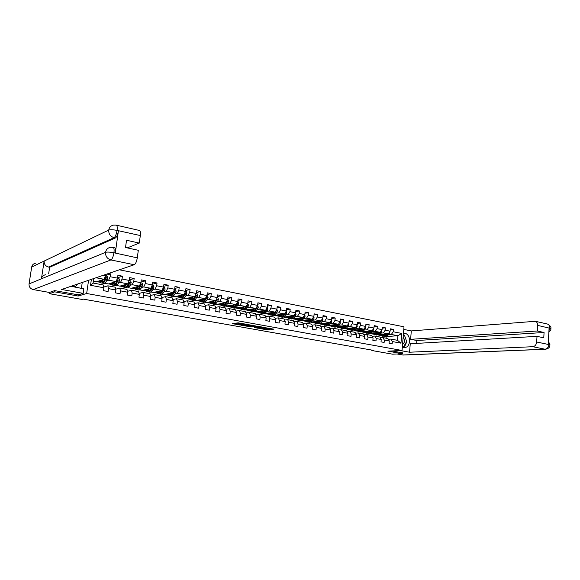 <?xml version="1.0" encoding="UTF-8"?>
<svg xmlns="http://www.w3.org/2000/svg" width="580" height="580" viewBox="0 0 580 580"><rect width="100%" height="100%" fill="white"/><g stroke="black" fill="none" stroke-linecap="round" stroke-linejoin="round"><path stroke-width="0.87" d="M245.898 324.198L238.177 322.842L232.239 323.654L239.757 324.952L237.8 324.22L242.853 324.539L240.852 323.836L245.898 324.198M271.164 329.353L273.927 329.179L265.654 327.765L259.463 328.498L267.663 329.889L269.497 329.527L261.399 328.476L265.43 328.033L271.164 329.353L271.237 328.671M387.839 351.154L402.462 353.756L392.595 354.177L371.809 350.516L373.723 350.421L83.186 299.106L82.026 299.439L49.351 293.676L54.708 291.849L78.169 296.025L86.659 293.494L402.041 350.472L387.839 351.154M255.229 325.902L246.797 324.387L240.787 325.177L249.204 326.605L255.236 325.815M257.237 326.156L264.676 327.519L258.492 328.258L254.228 327.57L256.81 327.178L254.46 326.728L250.111 326.844L257.237 326.156M119.357 269.801L404.006 326.808L402.041 350.472M86.659 293.494L88.573 280.299M390.246 329.679L393.385 329.411L390.325 328.817L390.123 331.165L385.192 330.208L385.396 327.845L382.292 327.236L382.089 329.607L377.094 328.635L377.304 326.257L374.165 325.641L373.955 328.019L368.894 327.04L369.105 324.648L365.929 324.024L365.712 326.417L360.586 325.423L360.803 323.017L357.577 322.379L357.36 324.793L352.161 323.785L352.386 321.363L349.124 320.718L348.892 323.147L343.628 322.125L343.86 319.689L340.547 319.036L340.315 321.48L334.979 320.443L335.218 317.992L331.861 317.332L331.622 319.79L326.214 318.739L326.46 316.267L323.053 315.6L322.813 318.072L317.332 317.006L317.579 314.527L314.128 313.845L313.882 316.339L308.321 315.259L308.575 312.758L305.08 312.069L304.826 314.577L299.193 313.483L299.454 310.967L295.909 310.271L295.648 312.794L289.935 311.677L290.196 309.147L286.607 308.444L286.339 310.981L280.546 309.858L280.814 307.306L277.175 306.588L276.899 309.147L271.027 308.002L271.302 305.435L267.605 304.71L267.322 307.284L261.37 306.124L261.652 303.536L257.904 302.803L257.614 305.392L251.575 304.217L251.865 301.614L248.066 300.868L247.769 303.478L241.635 302.289L241.932 299.664L238.075 298.91L237.778 301.535L231.558 300.324L231.862 297.685L227.947 296.916L227.636 299.563L221.328 298.337L221.64 295.677L217.674 294.901L217.355 297.562L210.946 296.315L211.272 293.639L207.241 292.849L206.915 295.532L200.412 294.27L200.745 291.573L196.656 290.769L196.323 293.473L189.725 292.189L190.066 289.478L185.912 288.659L185.571 291.385L178.872 290.08L179.22 287.346L175.008 286.52L174.653 289.26L167.852 287.934L168.207 285.186L163.93 284.345L163.575 287.107L156.672 285.759L157.035 282.989L152.692 282.134L152.322 284.918L145.312 283.555L145.681 280.763L141.274 279.894L140.897 282.692L133.777 281.307L134.161 278.494L129.681 277.617L129.289 280.437L122.061 279.031L122.453 276.196L117.9 275.304L117.508 278.146L110.156 276.718L110.562 273.861L108.59 273.47M393.385 329.411L393.182 331.76L401.773 333.435L400.968 343.164L392.348 341.562L392.152 343.918L389.078 343.353L389.282 340.989L384.337 340.068L384.134 342.439L381.024 341.867L381.227 339.488L376.224 338.553L376.014 340.938L372.86 340.358L373.071 337.966L367.995 337.024L367.785 339.423L364.588 338.836L364.805 336.429L359.665 335.465L359.448 337.886L356.207 337.292L356.432 334.863L351.219 333.892L350.994 336.327L347.717 335.719L347.942 333.282L342.664 332.296L342.432 334.747L339.111 334.131L339.344 331.68L333.993 330.68L333.754 333.145L330.39 332.521L330.629 330.056L325.206 329.041L324.959 331.521L321.545 330.89L321.791 328.403L316.296 327.381L316.049 329.875L312.584 329.237L312.837 326.736L307.262 325.699L307.008 328.207L303.5 327.562L303.753 325.046L298.106 323.988L297.844 326.518L294.285 325.866L294.553 323.328L288.818 322.262L288.55 324.807L284.947 324.14L285.215 321.588L279.408 320.501L279.132 323.067L275.471 322.393L275.746 319.819L269.86 318.724L269.577 321.305L265.865 320.617L266.148 318.029L260.173 316.919L259.883 319.515L256.121 318.819L256.411 316.216L250.35 315.085L250.052 317.702L246.232 316.999L246.529 314.375L240.381 313.229L240.076 315.861L236.205 315.15L236.51 312.504L230.267 311.344L229.963 313.998L226.033 313.272L226.345 310.612L220.008 309.43L219.697 312.098L215.702 311.366L216.028 308.69L209.597 307.487L209.279 310.177L205.226 309.43L205.552 306.733L199.034 305.522L198.701 308.226L194.59 307.473L194.931 304.754L188.311 303.521L187.971 306.247L183.795 305.479L184.143 302.745L177.422 301.491L177.074 304.239L172.84 303.456L173.195 300.701L166.373 299.432L166.01 302.195L161.711 301.404L162.074 298.627L155.15 297.337L154.78 300.128L150.416 299.316L150.785 296.525L143.753 295.213L143.376 298.019L138.946 297.199L139.323 294.386L132.182 293.052L131.798 295.887L127.296 295.053L127.68 292.219L120.422 290.863L120.031 293.712L115.456 292.871L115.855 290.014L108.482 288.637L108.083 291.508L103.436 290.652L103.842 287.774L90.531 285.287L91.386 279.342M103.109 275.34L105.531 275.819L105.727 274.449M380.524 333.152L383.337 332.927L388.259 333.877L379.102 334.58M376.188 333.5L375.789 332.695M373.245 333.732L371.78 333.848L373.208 333.674M373.65 334.203L371.78 333.848M380.262 337.777L382.93 337.589L387.868 338.517L389.282 340.989M388.259 333.877L390.123 331.165M383.337 332.927L385.192 330.208M384.337 340.068L382.93 337.589M372.447 331.608L375.245 331.376L380.241 332.333L370.997 333.079M365.183 332.217L363.776 332.333L365.146 332.159M365.574 332.673L363.776 332.333M372.128 336.262L374.832 336.059L379.827 337.002L381.227 339.488M380.241 332.333L382.089 329.607M375.245 331.376L377.094 328.635M376.224 338.553L374.832 336.059M364.262 330.049L367.053 329.802L372.106 330.774L362.783 331.564M357.019 330.68L355.671 330.796L356.976 330.622M357.389 331.122L355.671 330.796M363.885 334.732L366.625 334.515L371.686 335.472L373.071 337.966M372.106 330.774L373.955 328.019M367.053 329.802L368.894 327.04M367.995 337.024L366.625 334.515M355.975 328.461L358.744 328.207L363.87 329.193L354.46 330.027M348.739 329.121L347.464 329.244L348.703 329.063M349.102 329.549L347.464 329.244M355.533 333.181L358.317 332.949L363.442 333.921L364.805 336.429M363.87 329.193L365.712 326.417M358.744 328.207L360.586 325.423M359.665 335.465L358.317 332.949M347.579 326.859L350.334 326.591L355.525 327.591L346.021 328.476M340.358 327.548L339.148 327.664L340.322 327.49M340.699 327.961L339.148 327.664M347.072 331.615L349.892 331.368L355.083 332.347L356.432 334.863M355.525 327.591L357.36 324.793M350.334 326.591L352.161 323.785M351.219 333.892L349.892 331.368M339.068 325.228L341.808 324.952L347.072 325.967L337.473 326.902M331.869 325.953L330.723 326.069L331.825 325.895M332.195 326.344L330.723 326.069M338.495 330.02L341.352 329.759L346.623 330.752L347.942 333.282M347.072 325.967L348.892 323.147M341.808 324.952L343.628 322.125M342.664 332.296L341.352 329.759M330.448 323.582L333.166 323.299L338.502 324.321L328.802 325.308M323.263 324.336L322.183 324.452L323.227 324.278M323.567 324.713L322.183 324.452M329.802 328.411L332.702 328.135L338.038 329.135L339.344 331.68M338.502 324.321L340.315 321.48M333.166 323.299L334.979 320.443M333.993 330.68L332.702 328.135M321.704 321.914L324.416 321.617L329.817 322.654L320.015 323.698M314.541 322.697L313.534 322.813L314.505 322.639M314.831 323.06L313.534 322.813M320.994 326.779L323.937 326.482L329.346 327.497L330.629 330.056M329.817 322.654L331.622 319.79M324.416 321.617L326.214 318.739M325.206 329.041L323.937 326.482M312.852 320.218L315.535 319.906L321.015 320.965L311.098 322.074M305.711 321.044L304.768 321.153L305.667 320.979M305.979 321.378L304.768 321.153M312.062 325.126L315.049 324.807L320.53 325.844L321.791 328.403M321.015 320.965L322.813 318.072M315.535 319.906L317.332 317.006M316.296 327.381L315.049 324.807M303.869 318.507L306.537 318.181L312.091 319.246L302.057 320.428M302.601 317.564L301.542 318.782M296.75 319.363L295.887 319.464L296.714 319.305M297.004 319.674L295.887 319.464M303.007 323.451L306.037 323.111L311.598 324.162L312.837 326.736M312.091 319.246L313.882 316.339M306.537 318.181L308.321 315.259M307.262 325.699L306.037 323.111M294.77 316.767L297.417 316.433L303.043 317.514L292.871 318.761M293.502 315.796L292.407 317.064M287.673 317.659L286.89 317.76L287.629 317.601M287.905 317.956L286.89 317.76M293.828 321.755L296.902 321.392L302.543 322.458L303.753 325.046M303.043 317.514L304.826 314.577M297.417 316.433L299.193 313.483M298.106 323.988L296.902 321.392M285.541 315.005L288.173 314.657L293.879 315.752L283.555 317.079M284.287 314.005L283.149 315.317M278.473 315.94L277.762 316.035L278.429 315.875M278.675 316.201L277.762 316.035M284.519 320.029L287.644 319.652L293.357 320.726L294.553 323.328M293.879 315.752L295.648 312.794M288.173 314.657L289.935 311.677M288.818 322.262L287.644 319.652M276.189 313.214L278.791 312.852L284.577 313.969L274.144 315.346M269.142 314.193L268.518 314.28L269.098 314.128M269.33 314.433L268.518 314.28M275.079 318.289L278.255 317.883L284.048 318.971L285.215 321.588M284.577 313.969L286.339 310.981M278.791 312.852L280.546 309.858M279.408 320.501L278.255 317.883M266.699 311.402L269.279 311.025L275.152 312.156L264.683 313.555M262.979 310.706L260.906 312.243M259.68 312.424L259.137 312.504L259.644 312.359M259.847 312.635L259.137 312.504M265.51 316.528L268.728 316.093L274.608 317.195L275.746 319.819M275.152 312.156L276.899 309.147M269.279 311.025L271.027 308.002M269.86 318.724L268.728 316.093M257.078 309.568L259.637 309.176L265.589 310.322L255.084 311.736M250.089 310.633L249.632 310.699L250.052 310.568M250.226 310.815L249.632 310.699M255.802 314.737L259.071 314.273L265.031 315.397L266.148 318.029M265.589 310.322L267.322 307.284M259.637 309.176L261.37 306.124M260.173 316.919L259.071 314.273M247.319 307.704L249.857 307.298L255.889 308.458L245.347 309.887M240.482 308.966L239.997 308.872M245.956 312.924L249.277 312.431L255.323 313.57L256.411 316.216M255.889 308.458L257.614 305.392M249.857 307.298L251.575 304.217M250.35 315.085L249.277 312.431M237.423 305.812L239.931 305.392L246.058 306.566L235.473 308.016M230.586 307.088L230.216 307.023M235.966 311.083L239.337 310.561L245.47 311.714L246.529 314.375M246.058 306.566L247.769 303.478M239.931 305.392L241.635 302.289M240.381 313.229L239.337 310.561M227.382 303.898L229.868 303.456L236.075 304.652L225.453 306.117M225.823 309.227L229.26 308.661L235.48 309.836L236.51 312.504M236.075 304.652L237.778 301.535M229.868 303.456L231.558 300.324M230.267 311.344L229.26 308.661M217.195 301.955L219.653 301.498L225.954 302.709L216.456 304.413L215.296 304.195M215.542 307.342L219.03 306.733L225.337 307.922L226.345 310.612M225.954 302.709L227.636 299.563M219.653 301.498L221.328 298.337M220.008 309.43L219.03 306.733M206.857 299.983L209.286 299.505L215.68 300.737L206.342 302.499L204.987 302.238M205.102 305.428L208.648 304.783L215.057 305.986L216.028 308.69M215.68 300.737L217.355 297.562M209.286 299.505L210.946 296.315M209.597 307.487L208.648 304.783M196.366 297.982L198.766 297.489L205.262 298.736L196.091 300.556L194.525 300.259M194.51 303.492L198.113 302.803L204.617 304.021L205.552 306.733M205.262 298.736L206.915 295.532M198.766 297.489L200.412 294.27M199.034 305.522L198.113 302.803M185.723 295.945L188.094 295.438L194.684 296.706L185.687 298.584L183.911 298.243M183.758 301.527L187.427 300.788L194.024 302.028L194.931 304.754M194.684 296.706L196.323 293.473M188.094 295.438L189.725 292.189M188.311 303.521L187.427 300.788M174.921 293.886L177.255 293.357L183.947 294.64L175.131 296.583L173.137 296.199M172.434 294.451L172.057 294.538M172.84 299.541L176.574 298.743L183.273 300.005L184.143 302.745M183.947 294.64L185.571 291.385M177.255 293.357L178.872 290.08M177.422 301.491L176.574 298.743M163.951 291.798L166.257 291.247L173.05 292.552L164.416 294.546L162.204 294.132M161.45 292.4L161.044 292.494M161.755 297.525L165.554 296.67L172.354 297.953L173.195 300.701M173.05 292.552L174.653 289.26M166.257 291.247L167.852 287.934M166.373 299.432L165.554 296.67M152.815 289.674L155.092 289.101L161.987 290.428L153.541 292.487L151.097 292.023M150.292 290.312L149.857 290.428M150.503 295.488L154.374 294.567L161.276 295.865L162.074 298.627M161.987 290.428L163.575 287.107M155.092 289.101L156.672 285.759M155.15 297.337L154.374 294.567M141.513 287.52L143.753 286.926L150.749 288.267L142.506 290.399L139.831 289.891M138.968 288.202L138.547 288.318M139.077 293.422L143.013 292.429L150.024 293.748L150.785 296.525M150.749 288.267L152.322 284.918M143.753 286.926L145.312 283.555M143.753 295.213L143.013 292.429M130.036 285.338L132.24 284.715L139.345 286.078L131.305 288.274L128.383 287.724M127.462 291.334L131.479 290.261L138.598 291.595L139.323 294.386M139.345 286.078L140.897 282.692M132.24 284.715L133.777 281.307M132.182 293.052L131.479 290.261M118.378 283.12L120.538 282.467L127.759 283.852L119.937 286.121L116.769 285.519M115.674 289.217L119.77 288.05L126.998 289.413L127.68 292.219M127.759 283.852L129.289 280.437M120.538 282.467L122.061 279.031M120.422 290.863L119.77 288.05M106.539 280.865L108.663 280.183L115.993 281.59L108.395 283.932L104.965 283.279M103.697 287.078L107.873 285.817L115.217 287.194L115.855 290.014M115.993 281.59L117.508 278.146M108.663 280.183L110.156 276.718M108.482 288.637L107.873 285.817M96.026 277.762L104.045 279.299L96.671 281.713L93.402 281.09M90.531 285.287L93.119 283.04L103.24 284.939L103.842 287.774M104.045 279.299L105.531 275.819M54.89 290.667L54.708 291.849M49.547 292.392L49.351 293.676M402.462 353.756L402.542 352.829M371.845 350.088L371.809 350.516M93.772 278.531L93.119 283.04M386.273 336.574L397.902 335.726L391.319 334.464L388.491 334.674M381.205 335.233L379.683 335.349L381.169 335.175M381.625 335.719L379.683 335.349M388.296 339.271L390.927 339.09L397.51 340.329L397.902 335.726L401.773 333.435M386.055 338.176L386.186 336.61M378.385 335.037L379.683 335.283M370.323 333.507L371.787 333.783M362.152 331.963L363.783 332.267M353.88 330.39L355.678 330.731M345.492 328.802L347.464 329.179M337.002 327.192L339.148 327.599M328.396 325.561L330.723 326.004M319.667 323.908L322.19 324.387M310.829 322.233L313.541 322.748M301.868 320.53L304.775 321.081M292.784 318.812L295.894 319.399M283.613 317.071L286.897 317.695M274.434 315.332L277.769 315.962M265.14 313.57L268.525 314.208M255.707 311.779L259.151 312.431M246.145 309.966L249.639 310.633M236.451 308.132L240.004 308.806M226.62 306.269L230.231 306.95M216.652 304.377L220.313 305.073M206.538 302.463L210.257 303.166M196.279 300.512L199.999 301.216M185.868 298.54L189.522 299.236M175.312 296.539L178.894 297.221M164.597 294.51L168.106 295.176M153.715 292.443L157.151 293.096M142.68 290.355L146.037 290.993M131.471 288.231L134.756 288.855M120.096 286.07L123.301 286.68M108.547 283.881L111.665 284.476M96.824 281.662L99.847 282.235M400.968 343.164L397.51 340.329M391.319 334.464L393.182 331.76M392.348 341.562L390.927 339.09M98.694 281.046L99.564 281.213M105.567 275.543L110.562 273.861M117.559 277.755L122.453 276.196M110.483 283.286L111.367 283.461M129.362 279.937L134.161 278.494M122.09 285.498L122.982 285.664M140.976 282.098L145.681 280.763M133.516 287.673L134.422 287.839M152.41 284.229L157.035 282.989M144.775 289.812L145.689 289.986M163.669 286.339L168.207 285.186M155.861 291.921L156.788 292.095M174.761 288.427L179.22 287.346M166.786 294.002L167.721 294.176M169.737 294.56L169.353 293.407M185.68 290.486L190.066 289.478M177.553 296.046L178.495 296.228M196.439 292.516L200.745 291.573M188.159 298.062L189.109 298.243M207.038 294.524L211.272 293.639M198.614 300.056L199.571 300.237M217.478 296.503L221.64 295.677M208.916 302.013L209.88 302.195M227.766 298.461L231.862 297.685M219.066 303.942L220.045 304.13M237.909 300.389L241.932 299.664M229.078 305.849L230.064 306.037M241.519 308.56L240.417 307.487M247.899 302.296L251.865 301.614M238.945 307.726L239.939 307.915M257.752 304.181L261.652 303.536M248.682 309.575L249.675 309.763M267.46 306.037L271.302 305.435M258.274 311.402L259.282 311.59M277.037 307.871L280.814 307.306M267.743 313.2L268.75 313.396M286.476 309.676L290.196 309.147M277.073 314.976L278.088 315.172M295.786 311.467L299.454 310.967M286.281 316.731L287.303 316.919M304.964 313.229L308.575 312.758M295.365 318.456L296.387 318.652M314.019 314.969L317.579 314.527M304.319 320.16L305.356 320.356M322.951 316.687L326.46 316.267M313.164 321.842L314.2 322.038M331.76 318.384L335.218 317.992M321.885 323.502L322.93 323.698M340.453 320.058L343.86 319.689M330.491 325.141L331.543 325.337M349.029 321.712L352.386 321.363M338.988 326.75L340.039 326.953M357.49 323.35L360.803 323.017M347.376 328.345L348.428 328.548M365.842 324.959L369.105 324.648M355.649 329.926L356.707 330.121M374.086 326.555L377.304 326.257M363.82 331.477L364.885 331.68M382.22 328.128L385.396 327.845M371.889 333.014L372.954 333.21M379.849 334.522L380.922 334.732M78.169 296.025L78.344 294.821M240.7 323.19L240.678 323.872M240.714 323.575L238.373 323.459L238.293 324.162M237.626 324.256L238.373 323.459M234.305 323.343L237.662 323.937M246.993 325.605L249.277 325.909L253.243 325.445M247.957 324.633L242.019 325.264L246.13 325.706L249.726 325.271L247.972 324.495M262.588 327.12L258.571 327.57L258.492 328.258M256.375 327.279L258.571 327.57M259.303 326.939L254.598 326.583L259.303 326.939M265.625 328.925L267.699 329.208M102.363 279.85L100.572 281.786L99.941 280.64M102.972 279.647L101.957 281.474L100.362 282.793L99.513 280.778M105.466 275.964L107.148 276.29L107.691 277.994L107.141 279.777L105.785 282.199L104.175 283.519L102.892 283.272M103.842 281.779L103.711 281.213M102.392 282.982L102.732 283.243L104.335 281.923L106.125 278.306L105.618 277.733L103.414 281.75L101.819 283.069L100.528 282.822M101.297 280.198L101.485 281.314M101.834 280.024L101.841 280.785M106.125 278.306L103.095 282.264M74.762 286.839L75.465 286.607L71.963 285.962M77.531 284.062L75.465 286.607M402.549 344.418C404.912 342.497 405.145 340.134 403.23 337.321L403.143 337.234M402.339 346.956L403.506 346.898L402.361 346.68M403.332 334.972L404.47 335.196L406.631 341.533L403.506 346.898M402.738 342.135L402.933 339.75M70.948 286.31L83.832 288.833L83.172 293.364L61.647 289.485L134.212 264.734L110.91 259.942L33.248 289.587L49.394 292.443L54.65 290.623L78.264 294.85L83.172 293.364M82.056 288.507L71.267 286.201M81.432 288.064L82.244 282.46M139.229 230.412L139.534 230.485C140.382 231.072 140.635 232.761 140.316 235.552L139.294 243.085L127.252 247.892M33.248 289.587C30.298 288.767 28.898 286.875 29.051 283.91L41.419 278.806C41.919 276.529 43.326 275.174 45.646 274.731M114.325 247.602L114.601 247.66C115.427 248.247 115.666 250.016 115.311 252.96L118.414 230.869C117.754 234.654 116.754 237.017 115.413 237.967L49.641 267.257L48.517 267.039C45.472 266.148 44.015 264.161 44.145 261.072L31.683 267.061L29.051 283.91M31.683 267.061C32.125 264.973 33.408 263.69 35.54 263.233M115.413 237.967L114.05 237.669C110.367 236.466 108.583 233.929 108.721 230.057L44.145 261.072L41.419 278.806L105.553 252.314C107.184 251.894 109.924 252.039 113.774 252.742L137.286 257.853C136.648 261.609 135.619 263.907 134.212 264.734M139.294 243.085L126.52 240.265L125.519 247.515L138.315 250.285L137.286 257.853M49.641 267.257L48.698 273.448M48.517 267.039L114.05 237.669C115.347 236.785 116.348 234.414 117.051 230.557L118.414 230.869M116.167 225.12L113.549 225.112C110.867 225.649 109.257 227.302 108.721 230.057C110.359 229.549 113.093 229.658 116.913 230.376L117.051 230.557M402.317 347.224L404.42 347.521C411.046 347.782 411.329 334.196 404.738 333.282L403.491 333.036M400.316 350.552L409.56 352.219L410.248 343.773L537.008 336.356L536.681 341.997L548.89 344.571L548.202 344.237L549.086 328.164L549.862 328.258L537.631 325.38C537.66 323.292 536.921 321.922 535.405 321.291L411.3 330.912L410.611 339.322L416.875 340.518L416.643 343.396M403.789 329.425L411.3 330.912M409.56 352.219L532.832 346.709C535.021 346.332 536.304 344.767 536.681 341.997M403.281 355.032L397.017 353.988M537.008 336.356L543.772 337.821L544.069 332.492L537.312 330.999L537.631 325.38M537.312 330.999L410.611 339.322M402.534 352.857L392.044 350.951M544.069 332.492L416.875 340.518M402.89 347.326C404.847 346.369 406.022 344.563 406.413 341.91M406.471 341.069L404.528 335.349M404.369 335.175L403.383 334.326M404.195 335.138L403.339 334.892M402.332 346.97L403.296 346.905M548.339 341.743L548.898 344.382M549.985 345.064L548.97 344.505M550.87 328.918L549.862 328.258M114.231 282.134L112.404 284.033L111.744 282.902M114.862 281.938L113.84 283.736L112.201 285.034L111.309 283.033M117.443 278.291L119.001 278.596L119.545 280.285L118.987 282.054L117.609 284.454L115.956 285.744L114.702 285.505M115.623 284.084L115.493 283.627M114.195 285.237L114.528 285.476L116.174 284.178L117.994 280.597L117.501 280.031L115.275 284.012L113.629 285.302L112.368 285.063M113.071 282.489L113.296 283.627M113.571 282.337L113.607 283.221M117.994 280.597L114.956 284.497M113.97 282.605L113.948 282.221M125.925 284.381L124.062 286.244L123.373 285.128M126.571 284.2L125.534 285.962L123.859 287.238L122.916 285.258M129.224 280.582L130.674 280.865L131.21 282.54L130.652 284.294L129.246 286.665L127.556 287.941L126.324 287.709M127.223 286.346L127.1 285.976M125.824 287.455L127.839 286.397L129.688 282.851L129.202 282.293L126.947 286.23L125.266 287.506L124.026 287.274M124.671 284.751L124.932 285.896M125.142 284.613L125.193 285.585M129.688 282.851L126.636 286.701M125.563 284.998L125.526 284.497M137.438 286.6L135.539 288.427L134.821 287.317M138.098 286.418L137.054 288.151L135.336 289.413L134.357 287.441M140.831 282.837L142.172 283.098L142.694 284.765L142.136 286.505L140.708 288.847L138.975 290.101L137.772 289.877M137.272 289.637L139.316 288.586L141.194 285.077L140.722 284.519L138.439 288.419L136.721 289.674L135.51 289.449M136.097 286.962L136.387 288.122M136.532 286.846L136.612 287.883M141.194 285.077L138.141 288.862M136.996 287.332L136.931 286.738M148.77 288.782L146.841 290.573L146.095 289.471M149.451 288.601L148.393 290.312L146.638 291.551L145.624 289.594M152.257 285.055L153.49 285.295L154.012 286.948L153.446 288.673L151.989 291L150.227 292.233L149.046 292.008M148.545 291.784L150.626 290.739L152.533 287.26L152.069 286.708L149.763 290.573L148.001 291.812L146.82 291.588M147.349 289.144L147.675 290.312M147.755 289.043L147.856 290.138M152.533 287.26L149.473 290.993M148.255 289.616L148.168 288.934M159.935 290.928L157.97 292.69L157.202 291.595M160.638 290.754L159.565 292.436L157.774 293.661L156.716 291.711M163.502 287.245L164.64 287.462L165.141 289.065L164.582 290.812L163.11 293.11L161.305 294.328L160.153 294.111M159.652 293.9L161.762 292.856L163.69 289.413L163.241 288.869L160.914 292.697L159.116 293.915L157.956 293.697M158.434 291.29L158.79 292.465M158.811 291.204L158.934 292.334M163.69 289.413L160.638 293.081M159.348 291.841L159.232 291.095M170.933 293.038L168.94 294.77L168.149 293.683M171.651 292.871L170.571 294.531L168.737 295.735L167.649 293.799M174.587 289.398L175.617 289.601L176.124 291.225L175.551 292.922L174.058 295.198L172.216 296.394L171.093 296.177M170.6 295.981L172.731 294.945L174.689 291.537L174.246 290.993L171.897 294.785L170.063 295.988L168.932 295.771M169.701 293.32L169.853 294.488M174.689 291.537L171.644 295.14M170.281 294.024L170.136 293.226M181.772 295.118L179.742 296.822L178.93 295.742M182.504 294.959L181.409 296.598L179.546 297.779L178.415 295.858M185.499 291.522L186.434 291.704L186.927 293.277L186.361 294.995L184.846 297.25L182.975 298.432L181.874 298.221M181.381 298.026L183.541 297.004L185.52 293.625L185.093 293.089L182.715 296.844L180.851 298.026L179.742 297.815M180.112 295.488L180.532 296.656M180.438 295.416L180.612 296.605M185.52 293.625L182.482 297.163M181.054 296.162L180.88 295.314M192.444 297.17L190.385 298.845L189.551 297.772M193.191 297.011L192.089 298.627L190.189 299.795L189.029 297.881M196.25 293.611L197.091 293.777L197.591 295.372L197.012 297.047L195.475 299.273L193.568 300.433L192.487 300.23M192.002 300.048L194.191 299.026L196.192 295.684L195.772 295.155L193.379 298.874L191.48 300.041L190.392 299.831M190.711 297.533L191.168 298.7M191.008 297.467L191.212 298.671M196.192 295.684L193.169 299.157M191.675 298.258L191.465 297.373M202.964 299.186L200.876 300.839L200.02 299.773M203.725 299.041L202.608 300.629L200.68 301.781L199.491 299.882M206.843 295.669L207.589 295.814L208.082 297.402L207.502 299.062L205.951 301.267L204.015 302.412L202.957 302.209M202.471 302.035L204.682 301.027L206.705 297.714L206.299 297.185L203.885 300.875L201.949 302.02L200.89 301.817M201.158 299.548L201.644 300.715M201.434 299.49L201.659 300.708M206.705 297.714L203.703 301.114M202.137 300.31L201.905 299.403M213.331 301.18L211.214 302.803L210.337 301.745M214.107 301.035L212.983 302.608L211.026 303.739L209.793 301.846M217.282 297.7L217.942 297.83L218.428 299.403L217.848 301.049L216.275 303.231L214.303 304.362L213.273 304.166M216.253 299.657L214.237 302.847L212.273 303.971L211.236 303.775M211.461 301.535L211.975 302.695M211.707 301.484L211.932 302.644M212.787 303.993L215.028 302.992L217.072 299.715L216.449 299.28M217.072 299.715L214.085 303.05M212.454 302.332L212.186 301.397M223.546 303.137L221.408 304.739L220.509 303.688M224.337 302.999L223.206 304.551L221.212 305.667L219.958 303.782M227.57 299.7L228.136 299.809L228.621 301.375L228.034 303.007L226.446 305.167L224.445 306.276L223.438 306.088M226.388 301.897L224.438 304.783L222.444 305.899L221.43 305.711M221.611 303.485L222.155 304.652M221.835 303.449L222.053 304.529M222.952 305.928L225.214 304.935L227.28 301.68L226.765 301.194M227.28 301.68L224.315 304.942M222.618 304.319L222.321 303.362M233.617 305.073L231.449 306.646L230.536 305.602M234.414 304.935L233.276 306.472L231.261 307.567L229.97 305.696M237.706 301.665L238.192 301.767L238.663 303.318L238.083 304.935L236.473 307.081L234.45 308.168L233.457 307.987M236.017 304.66L234.494 306.697L232.471 307.799L231.478 307.61M231.616 305.413L232.188 306.574M231.819 305.377L232.029 306.37M232.979 307.828L235.262 306.849L236.865 304.703L237.343 303.623L236.959 303.108M237.343 303.623L234.407 306.813M232.638 306.269L232.319 305.298M243.549 306.98L241.352 308.531M244.354 306.842L243.208 308.357L241.164 309.445L239.844 307.581M247.696 303.608L248.566 305.232L247.979 306.834L246.362 308.959L244.303 310.039L243.339 309.851M245.927 306.588L244.405 308.589L242.36 309.669L241.381 309.488M241.483 307.313L242.077 308.466M241.664 307.284L241.86 308.19M242.861 309.705L245.166 308.734L246.783 306.602L247.268 305.537L246.92 305.029M247.268 305.537L244.354 308.654M242.52 308.19L242.172 307.197M253.329 308.857L251.118 310.38L250.161 309.343M254.156 308.727L252.996 310.22L250.923 311.293L249.581 309.437M257.542 305.522L258.332 307.117L257.745 308.712L256.106 310.815L254.025 311.88L253.076 311.699M255.7 308.488L254.185 310.445L252.104 311.511L251.155 311.337M251.205 309.183L251.836 310.336M251.372 309.162L251.553 309.981M252.605 311.554L254.932 310.59L256.563 308.48L256.759 306.921M255.852 308.466L254.17 310.467M252.264 310.082L251.887 309.075M257.049 307.429L255.99 308.285M260.739 312.214L259.775 311.177M263.813 310.583L262.653 312.062L260.55 313.113L259.18 311.264M267.25 307.414L267.96 308.981L267.365 310.561L265.72 312.642L263.61 313.693L262.682 313.512M262.624 311.156L262.551 310.771M265.336 310.358L263.82 312.279L261.718 313.33L260.782 313.156M260.797 311.025L261.45 312.171M260.942 311.003L261.109 311.743M262.211 313.374L264.552 312.424L266.205 310.336L266.459 308.799M265.459 310.336L263.842 312.25M261.877 311.938L261.471 310.931M266.691 309.285L265.887 309.8M272.498 312.526L270.236 314.012L269.25 312.99M273.339 312.41L272.172 313.874L270.048 314.911L268.649 313.07M276.827 309.27L277.45 310.815L276.856 312.381L275.195 314.447L273.064 315.484L272.15 315.31M272.078 313.055L271.976 312.606M274.84 312.2L273.325 314.092L271.193 315.129L270.28 314.954M270.258 312.845L270.933 313.983M270.382 312.83L270.534 313.483M271.679 315.172L274.05 314.23L275.71 312.163L276.015 310.662M274.942 312.185L273.39 314.005M271.346 313.773L270.918 312.75M281.88 314.331L279.596 315.796L278.596 314.773M282.736 314.215L281.561 315.658L279.408 316.68L277.987 314.853M286.259 311.105L286.81 312.627L286.215 314.179L284.541 316.223L282.387 317.245L281.488 317.079M281.401 314.911L281.278 314.411M284.214 314.012L282.692 315.875L280.539 316.897L279.647 316.724M279.589 314.635L280.285 315.774M279.698 314.621L279.821 315.187M281.024 316.941L283.41 316.013L285.084 313.961L285.44 312.504M283.228 315.295L282.815 315.723M280.691 315.578L280.234 314.548M291.138 316.1L288.833 317.55L287.81 316.528M292.001 315.991L290.819 317.419L288.644 318.427L287.201 316.607M295.597 312.924L296.046 314.411L295.445 315.955L293.755 317.978L291.58 318.986L290.703 318.819M290.602 316.745L290.457 316.187M293.458 315.803L291.936 317.63L289.761 318.637L288.883 318.478M288.789 316.404L289.514 317.536M288.876 316.39L288.992 316.868M290.239 318.688L292.639 317.767L294.328 315.738L294.727 314.324M289.913 317.354L289.427 316.325M300.266 317.855L297.939 319.275L296.909 318.268M301.143 317.746L299.947 319.16L297.757 320.153L296.286 318.34M304.725 314.744L305.145 316.173L302.847 319.711L300.65 320.704L299.795 320.537M299.679 318.543L299.505 317.949M302.571 317.572L301.049 319.37L298.852 320.363L297.997 320.196M297.873 318.144L298.613 319.268M297.939 318.137L298.026 318.521M299.331 320.414L301.745 319.5L303.891 316.122M299.005 319.109L298.497 318.072M309.27 319.58L306.921 320.986L305.877 319.979M310.155 319.478L308.959 320.87L306.74 321.856L305.247 320.051M313.736 316.571L314.128 317.905L313.534 319.428L311.815 321.414L309.597 322.393L308.756 322.233M308.632 320.312L308.437 319.674M310.481 320.573L311.569 319.312L310.046 321.081L307.828 322.06L306.987 321.9M306.827 319.863L307.589 320.986M308.299 322.11L310.735 321.211L312.917 317.905M307.973 320.834L307.443 319.79M318.152 321.284L315.788 322.668L314.73 321.668M319.051 321.182L317.84 322.567L315.607 323.531L314.092 321.733M322.625 318.376L322.995 319.623L322.393 321.132L320.668 323.103L317.601 323.908M317.47 322.052L317.245 321.385M320.435 321.023L318.92 322.77L315.853 323.582M315.665 321.559L316.448 322.676M317.144 323.792L319.594 322.9L321.813 319.674M316.825 322.531L316.267 321.494M326.917 322.958L324.532 324.329L323.459 323.328M327.823 322.864L326.613 324.235L324.351 325.192L322.821 323.401M331.39 320.153L331.731 321.313L331.137 322.806L329.396 324.764L326.33 325.561M326.185 323.763L325.945 323.067M329.193 322.719L327.671 324.438L324.604 325.235M324.38 323.234L325.184 324.343M325.873 325.445L328.338 324.561L330.586 321.429M325.561 324.213L324.981 323.169M335.566 324.619L333.166 325.967L332.079 324.974M336.48 324.524L335.262 325.88L332.985 326.823L331.426 325.039M340.047 321.907L340.358 322.98L339.757 324.466L338.01 326.402L334.943 327.192M334.79 325.452L334.522 324.727M337.828 324.387L336.306 326.076L333.239 326.873M332.993 324.894L333.812 325.989M334.493 327.076L336.965 326.207L339.235 323.169M334.174 325.866L333.572 324.822M344.099 326.257L341.685 327.584L340.583 326.598M345.02 326.163L343.795 327.504L341.504 328.432L339.923 326.663M348.58 323.633L348.87 324.626L348.268 326.098L346.514 328.019L343.44 328.802M343.287 327.113L342.99 326.366M346.354 326.032L344.832 327.7L341.758 328.483M341.475 326.511L342.323 327.606M342.99 328.686L345.484 327.823L347.746 324.923M342.678 327.497L342.055 326.453M352.524 327.867L350.088 329.186L348.979 328.2M353.452 327.78L352.227 329.106L349.914 330.027L348.312 328.258M357.005 325.329L357.273 326.25L356.671 327.714L354.902 329.621L351.828 330.39M351.668 328.744L351.349 327.976M354.764 327.656L353.242 329.302L350.168 330.078M349.856 328.113L350.719 329.208M351.386 330.274L353.887 329.425L356.12 326.678M351.074 329.106L350.429 328.062M360.832 329.462L358.389 330.76L357.265 329.781M361.768 329.375L360.543 330.694L358.208 331.593L356.591 329.839M365.32 327.011L365.567 327.852L364.958 329.31L363.181 331.195L360.107 331.956M359.941 330.361L359.6 329.57M363.065 329.266L361.543 330.883L358.469 331.644M358.128 329.701L359.013 330.788M359.665 331.847L362.181 331.006L364.37 328.439M359.361 330.694L358.694 329.65M369.039 331.035L366.575 332.318L365.443 331.339M369.982 330.955L368.75 332.253L366.4 333.145L364.769 331.397M373.52 328.664L373.143 330.875L371.352 332.746L368.278 333.5M368.104 331.949L367.749 331.144M371.258 330.846L369.743 332.442L366.661 333.195M366.299 331.267L367.198 332.347M367.836 333.391L370.366 332.565L372.07 330.774M367.539 332.26L366.85 331.216M372.2 330.636L372.469 330.238M377.138 332.587L374.658 333.848L373.513 332.876M378.087 332.507L376.848 333.797L374.484 334.674L372.838 332.935M381.625 330.296L381.22 332.427L379.422 334.283L376.348 335.03M379.349 332.405L377.826 333.978L374.752 334.725M374.361 332.811L375.274 333.884M375.912 334.921L378.45 334.102L380.147 332.34M375.608 333.805L374.905 332.768M385.135 334.116L382.64 335.37L381.488 334.399M386.091 334.044L384.845 335.32L382.474 336.19L380.799 334.45M389.615 331.905L389.195 333.964L387.389 335.798L384.315 336.538M384.134 335.059L383.728 334.225M387.338 333.95L385.816 335.501L382.735 336.24M382.322 334.334L383.25 335.407M383.88 336.436L386.425 335.617L388.122 333.884M383.583 335.327L382.858 334.29M241.403 323.321L241.352 323.778M240.925 323.234L240.852 323.836M237.88 323.524L237.8 324.22M249.277 325.909L249.204 326.605M248.349 325.844L248.269 326.54M257.643 327.504L257.563 328.193M254.511 326.293L254.46 326.728M267.735 329.215L267.663 329.889M266.814 329.135L266.735 329.824M272.165 328.831L272.1 329.425M107.677 277.95L104.85 277.407M103.414 281.75L101.957 281.474M105.785 282.199L104.335 281.923M104.77 279.321L104.088 279.19M107.141 279.777L105.691 279.502M115.311 252.96L113.781 252.742M140.316 235.552L116.921 230.383M113.905 252.931C113.245 256.744 112.244 259.079 110.91 259.942C107.177 258.781 105.393 256.237 105.553 252.314C106.147 249.458 107.844 247.783 110.642 247.276L113.238 247.37C114.057 247.87 114.296 249.639 113.941 252.67M139.534 230.485L116.428 225.185C117.211 225.765 117.428 227.469 117.087 230.304M112.999 247.312L114.601 247.66M402.716 355.004L545.033 349.218L532.832 346.709M403.462 333.377L404.738 333.282M545.693 349.254L545.033 349.218C547.23 348.856 548.513 347.304 548.89 344.571M547.005 323.952L547.542 324.068C549.057 324.706 549.811 326.062 549.789 328.135M548.926 331.02L549.782 328.316M119.531 280.242L116.819 279.719M115.275 284.012L113.84 283.736M117.609 284.454L116.174 284.178M116.653 281.605L116.036 281.488M118.987 282.054L117.559 281.779M131.196 282.496L128.593 281.996M126.947 286.23L125.534 285.962M129.246 286.665L127.839 286.397M128.347 283.852L127.803 283.75M130.652 284.294L129.238 284.026M142.687 284.722L140.186 284.236M138.439 288.419L137.054 288.151M140.708 288.847L139.316 288.586M139.867 286.07L139.388 285.976M142.136 286.505L140.744 286.237M153.997 286.904L151.605 286.447M149.763 290.573L148.393 290.312M151.989 291L150.626 290.739M151.213 288.245L150.8 288.166M153.446 288.673L152.076 288.412M165.141 289.065L162.85 288.623M160.914 292.697L159.565 292.436M163.11 293.11L161.762 292.856M164.582 290.812L163.234 290.558M176.11 291.182L173.92 290.761M171.897 294.785L170.571 294.531M174.058 295.198L172.731 294.945M175.551 292.922L174.225 292.668M186.927 293.277L184.832 292.871M182.715 296.844L181.409 296.598M184.846 297.25L183.541 297.004M186.361 294.995L185.056 294.749M197.577 295.336L195.576 294.945M193.379 298.874L192.089 298.627M195.475 299.273L194.191 299.026M197.012 297.047L195.721 296.793M208.068 297.366L206.161 296.996M203.885 300.875L202.608 300.629M205.951 301.267L204.682 301.027M207.502 299.062L206.233 298.816M218.413 299.367L216.594 299.012M214.237 302.847L212.983 302.608M216.275 303.231L215.028 302.992M217.848 301.049L216.594 300.802M228.607 301.332L226.867 300.998M224.438 304.783L223.206 304.551M226.446 305.167L225.214 304.935M228.034 303.007L226.802 302.767M238.655 303.275L237.002 302.956M234.494 306.697L233.276 306.472M236.473 307.081L235.262 306.849M238.083 304.935L236.865 304.703M248.559 305.196L246.986 304.892M244.405 308.589L243.208 308.357M246.362 308.959L245.166 308.734M247.979 306.834L246.783 306.602M258.317 307.081L256.831 306.791M254.185 310.445L252.996 310.22M256.106 310.815L254.932 310.59M257.745 308.712L256.563 308.48M267.945 308.944L266.532 308.669M263.82 312.279L262.653 312.062M265.72 312.642L264.552 312.424M267.365 310.561L266.205 310.336M277.443 310.779L276.102 310.517M273.325 314.092L272.172 313.874M275.195 314.447L274.05 314.23M276.856 312.381L275.71 312.163M275.71 311.192L276.203 311.119M286.803 312.591L285.534 312.344M282.692 315.875L281.561 315.658M284.541 316.223L283.41 316.013M286.215 314.179L285.084 313.961M285.157 312.99L285.577 312.932M296.032 314.375L294.836 314.142M291.936 317.63L290.819 317.419M293.755 317.978L292.639 317.767M295.445 315.955L294.328 315.738M294.466 314.759L294.829 314.715M305.138 316.136L304.014 315.919M301.049 319.37L299.947 319.16M302.847 319.711L301.745 319.5M304.551 317.702L303.449 317.492M314.121 317.869L313.062 317.666M310.046 321.081L308.959 320.87M311.815 321.414L310.735 321.211M313.534 319.428L312.446 319.217M322.98 319.58L321.994 319.392M318.92 322.77L317.84 322.567M320.668 323.103L319.594 322.9M322.393 321.132L321.32 320.921M331.724 321.276L330.796 321.095M327.671 324.438L326.613 324.235M329.396 324.764L328.338 324.561M331.137 322.806L330.078 322.603M340.351 322.944L339.488 322.777M336.306 326.076L335.262 325.88M338.01 326.402L336.965 326.207M339.757 324.466L338.713 324.263M348.863 324.59L348.058 324.43M344.832 327.7L343.795 327.504M346.514 328.019L345.484 327.823M348.268 326.098L347.239 325.902M357.265 326.214L356.519 326.069M353.242 329.302L352.227 329.106M354.902 329.621L353.887 329.425M356.671 327.714L355.656 327.519M365.552 327.816L364.871 327.685M361.543 330.883L360.543 330.694M363.181 331.195L362.181 331.006M364.958 329.31L363.957 329.114M373.738 329.396L373.114 329.281M369.743 332.442L368.75 332.253M371.352 332.746L370.366 332.565M373.143 330.875L372.164 330.687M381.814 330.962L381.241 330.846M377.826 333.978L376.848 333.797M379.422 334.283L378.45 334.102M381.22 332.427L380.291 332.253M389.789 332.5L389.274 332.405M385.816 335.501L384.845 335.32M387.389 335.798L386.425 335.617M389.195 333.964L388.317 333.79M548.368 341.185L550 344.796C549.593 345.6 550.579 348.145 545.49 349.262L403.136 355.04M548.861 332.275C550.471 330.687 551.145 329.462 550.891 328.599C551.326 327.113 550.21 325.605 547.542 324.068L535.405 321.291"/></g></svg>
